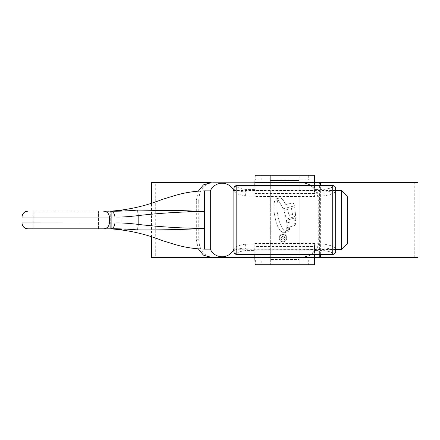 <?xml version="1.0" encoding="UTF-8"?>
<svg xmlns="http://www.w3.org/2000/svg" width="440" height="440" viewBox="0 0 440 440"><rect width="100%" height="100%" fill="white"/><g stroke="black" fill="none" stroke-linecap="round" stroke-linejoin="round"><path stroke-width="0.33" stroke-dasharray="2.2 1.65" d="M335.671 190.575L233.86 190.575L233.86 249.425L233.86 190.812C234.46 193.006 238.387 194.695 245.63 195.877L314.699 195.91L314.705 192.011L323.901 192.011C331.089 191.417 335.011 190.421 335.671 189.019L335.671 188.518M335.671 249.425L233.86 249.189L233.86 251.482M233.86 249.128L233.86 190.872L233.86 249.128M210.32 190.872L210.32 249.128M119.246 210.81L115.715 211.09M187.704 211.211L178.007 210.749M130.862 210.562L110.275 211.173L111.293 211.173L111.293 228.828L112.728 228.839M110.341 228.828L110.275 228.828C113.091 228.481 114.642 226.54 114.945 222.992C120.962 222.778 128.706 223.245 138.166 224.4L137.72 229.917C159.857 230.071 182.094 229.581 204.435 228.448C182.27 228.289 160.182 226.941 138.166 224.4L138.166 215.6C160.182 213.059 182.276 211.712 204.435 211.552L204.435 190.872M119.51 229.224L122.045 229.674L122.045 210.326M104.616 228.828L130.862 229.438M109.241 211.173L103.648 211.173A5.885 5.77 90 0 1 109.422 217.058L114.945 217.008C120.918 217.223 128.662 216.755 138.166 215.6L137.72 210.084M98.505 228.828L98.505 211.173L33.77 211.173L98.505 211.173L98.505 228.828L33.77 228.828L33.77 211.173L33.77 228.828M109.422 217.058L22 217.058L22 222.943L114.945 222.992M114.945 217.008C114.642 213.461 113.091 211.519 110.275 211.173L110.275 228.828L110.275 211.173M341.555 190.575L341.555 249.425M347.441 243.54L347.441 196.46M300.905 257.367L301.889 257.367C312.483 256.355 318.269 250.47 319.248 239.712L318.274 239.712C317.317 250.448 311.531 256.333 300.905 257.367L155.293 257.367L155.293 182.633L418 182.633M318.274 239.712L318.274 200.288L319.248 200.288C318.291 189.552 312.505 183.667 301.889 182.633L314.705 182.633M301.889 182.633L300.905 182.633C311.509 183.639 317.295 189.524 318.274 200.288M300.905 182.633L155.293 182.633M276.392 200.013L277.481 200.722L276.881 206.069L277.239 212.212L278.157 217.602L280.676 225.434L283.805 230.346L280.676 225.434L278.157 217.602L277.239 212.212L276.881 206.069L277.481 200.722L275.693 200.013L276.392 200.013M275.193 200.321L274.599 201.163L275.193 200.321M274.599 201.163L273.889 204.474L274.318 213.708L276.04 222.03L277.992 227.189L276.04 222.03L274.318 213.708L273.889 204.474L274.599 201.163M280.379 230.791L277.992 227.189L280.379 230.791L282.507 232.298L280.379 230.791M284.031 232.298L282.507 232.298L284.031 232.298L285.125 231.446L284.031 232.298M285.125 231.446L283.805 230.346L285.125 231.446M285.863 231.264L288.986 230.566L287.991 231.776L288.986 230.566L285.863 231.264L284.482 232.689L287.991 231.776L284.482 232.689L285.863 231.264M286.061 230.72L289.438 229.856L289.548 229.091L289.438 229.856L286.061 230.72L286.336 229.922L289.548 229.091L286.336 229.922L286.061 230.72M286.583 229.24L289.79 228.41L289.889 227.618L289.79 228.41L286.583 229.24L286.721 228.393L289.889 227.618L286.721 228.393L286.583 229.24M292.941 221.298L295.642 220.402L295.669 217.745L295.642 220.402L292.941 221.298L292.892 223.795L295.51 222.931L292.892 223.795L292.941 221.298M286.479 220.341L295.669 217.745L286.479 220.341L286.754 222.926L286.479 220.341M286.754 222.926L289.839 222.167L289.861 224.642L289.839 222.167L286.754 222.926M286.858 225.385L289.861 224.642L286.858 225.385L286.825 227.772L286.858 225.385M294.432 225.599L286.825 227.772L294.432 225.599L295.383 224.406L294.432 225.599M295.383 224.406L295.51 222.931L295.383 224.406M295.592 215.259L294.729 207.515L295.592 215.259L294.344 216.816L288.277 218.526L285.978 217.465L283.833 210.386L287.562 209.517L283.833 210.386L285.978 217.465L288.277 218.526L294.344 216.816L295.592 215.259M291.473 208.522L294.729 207.515L291.473 208.522L292.545 214.533L291.473 208.522M289.102 215.407L292.545 214.533L289.102 215.407L287.562 209.517L289.102 215.407M294.415 205.887L283.228 208.731L294.415 205.887L293.904 203.687L294.415 205.887M292.457 202.912L293.904 203.687L292.457 202.912L285.835 204.562L292.457 202.912M285.835 204.562L282.733 199.529L281.089 198.27L282.733 199.529L285.835 204.562M280.379 198L281.089 198.27L279.471 198.022L280.379 198M276.144 198.902L279.471 198.022L276.144 198.902L278.68 200.722L283.228 208.731L278.68 200.722L276.144 198.902M283.019 233.893C285.423 234.135 286.737 235.466 286.957 237.886C286.743 240.301 285.428 241.632 283.019 241.879C280.61 241.637 279.296 240.306 279.07 237.886C279.296 235.472 280.61 234.141 283.019 233.893C280.615 234.135 279.296 235.466 279.07 237.886C279.29 240.301 280.61 241.632 283.019 241.879C285.428 241.637 286.743 240.306 286.957 237.886C286.737 235.472 285.423 234.141 283.019 233.893M155.293 257.367L418 257.367M151.531 237.083L151.531 202.917M301.889 257.367L213.021 257.367C204.171 256.355 199.408 250.47 198.743 239.712L198.743 200.288C199.392 189.552 204.149 183.667 213.021 182.633L414.233 182.633L213.021 182.633M319.248 239.712L319.248 200.288M198.308 191.109L196.323 200.288L198.743 200.288M198.743 239.712L196.323 239.712L196.323 200.288M196.323 239.712L198.308 248.892M314.705 257.367L254.826 257.367L314.705 257.367M320.375 257.367L213.021 257.367M414.233 257.367L414.233 182.633M283.014 241.302C280.962 241.098 279.84 239.96 279.648 237.886C279.835 235.818 280.957 234.685 283.014 234.471C285.07 234.685 286.193 235.823 286.38 237.892C286.198 239.948 285.076 241.087 283.014 241.302C285.07 241.093 286.193 239.954 286.38 237.892C286.198 235.823 285.076 234.685 283.014 234.471C280.962 234.68 279.84 235.818 279.648 237.886C279.835 239.954 280.957 241.093 283.014 241.302M283.784 235.917L285.324 237.842C285.18 239.228 284.394 239.932 282.964 239.954C281.572 239.927 280.819 239.223 280.704 237.848L282.535 235.917L282.535 236.588L281.281 237.892L282.953 239.283L284.652 237.815L283.784 236.588L283.784 235.917L283.784 236.588L284.652 237.815L282.953 239.283L281.281 237.892L282.535 236.588L282.535 235.917L280.704 237.848C280.814 239.217 281.567 239.921 282.964 239.954C284.389 239.938 285.175 239.234 285.324 237.842L283.784 235.917M254.826 244.09L255.03 246.477L314.495 246.477L314.627 243.535L314.699 244.09L245.63 244.123C238.392 245.306 234.465 246.994 233.86 249.189M254.903 243.535L314.627 243.535M332.728 185.576L332.728 186.12A2.942 2.893 180 0 1 335.671 189.019M236.803 254.424L236.803 253.88A2.942 2.893 0 0 1 233.86 250.982C234.514 249.579 238.441 248.584 245.63 247.99L245.63 244.123M314.705 195.877L323.901 195.877C331.139 194.695 335.06 193.006 335.671 190.812L335.671 190.284L233.86 190.284L233.86 249.716L335.671 249.716L335.671 249.189C335.066 246.994 331.144 245.306 323.901 244.123L314.699 244.09M335.671 190.812L335.671 249.716M332.728 186.12C332.42 187.583 329.478 188.672 323.901 189.393L314.77 189.393L314.705 190.273L254.826 190.273L254.755 189.393L245.63 189.393C240.042 188.672 237.1 187.578 236.803 186.12A2.942 2.893 0 0 0 233.86 189.019C234.509 190.421 238.431 191.417 245.63 192.011L254.826 192.011L254.755 189.393M255.134 264.726L261.228 264.726L261.228 260.018L314.369 260.018L308.297 260.018L308.297 264.726L314.397 264.726M314.369 260.018L314.495 257.076L255.03 257.076L255.03 246.477M314.495 246.477L314.495 257.076M335.671 251.482L335.671 250.982C335.022 249.579 331.095 248.584 323.901 247.99L314.705 247.99L314.705 244.123M314.705 247.99L314.77 250.608L323.901 250.608C329.489 251.328 332.431 252.423 332.728 253.88A2.942 2.893 180 0 0 335.671 250.982L335.671 249.189M314.705 254.424L314.77 250.608M255.134 175.274L255.349 179.982L299.222 179.982L299.222 264.726L270.309 264.726L270.309 175.274L299.222 175.274L299.222 264.726L308.297 264.726M314.177 179.982L314.177 175.274L299.222 175.274L299.222 179.982L314.369 179.982L255.349 179.982M255.162 179.982L255.03 182.924L314.495 182.924L314.495 193.523L255.03 193.523L255.03 182.924M255.03 193.523L254.903 196.465L314.627 196.465L314.495 193.523M254.826 195.877L254.826 192.011M254.826 190.273L254.826 185.576M261.228 260.018L308.297 260.018M261.228 264.726L270.309 264.726L270.309 259.43L299.222 259.43L270.309 259.43L270.309 175.274L255.349 175.274M314.705 190.273L314.705 185.576M314.77 189.393L314.705 192.011M314.495 182.924L314.369 179.982M236.803 253.88C237.105 252.417 240.048 251.328 245.63 250.608L254.755 250.608L254.826 244.123M254.826 254.424L254.826 249.728L314.705 249.728M254.755 250.608L254.826 249.728M255.03 257.076L255.162 260.018M233.86 188.518L233.86 189.019M233.86 190.284L233.86 190.812M204.435 249.128L204.435 211.552M103.648 228.828A5.885 5.77 90 0 0 109.422 222.943M111.293 228.828L111.293 211.173M320.375 254.424L320.375 185.576M319.402 257.367L319.402 182.633M236.803 186.12L236.803 185.576M314.177 264.726L314.177 260.018M270.309 180.571L299.222 180.571L270.309 180.571M323.901 189.393L323.901 195.877M323.901 244.123L323.901 250.608M254.826 247.99L245.63 247.99L245.63 250.608M245.63 195.877L245.63 189.393M255.349 260.018L255.349 264.726M332.728 253.88L332.728 254.424M308.297 175.274L308.297 179.982M261.228 179.982L261.228 175.274"/><path stroke-width="0.66" d="M341.555 190.575L347.441 196.46L347.441 243.54L341.555 249.425L341.555 190.575L335.671 190.575M341.555 249.425L335.671 249.425M115.715 211.09L111.293 211.173C125.532 210.304 125.532 210.304 111.293 211.173L110.275 211.173C117.398 211.365 126.544 211.002 137.72 210.084C159.857 209.93 182.094 210.419 204.435 211.552C182.27 211.712 160.182 213.059 138.166 215.6L138.166 224.4C160.182 226.941 182.276 228.289 204.435 228.448L204.435 249.128L210.32 249.128L210.32 190.872L204.435 190.872L204.435 211.552L187.704 211.211M233.86 190.872A12.881 12.881 0 0 0 210.32 190.872M233.86 249.128A12.881 12.881 0 0 1 210.32 249.128M122.045 210.326L121.341 210.474M121.231 210.496L119.246 210.81M178.007 210.749L137.72 210.084L138.166 215.6C128.706 216.755 120.962 217.223 114.945 217.008L109.422 217.058L109.422 222.943L109.422 217.058L22 217.058L22 222.943L114.945 222.992C120.918 222.778 128.662 223.245 138.166 224.4L137.72 229.917C126.484 228.998 117.332 228.635 110.275 228.828L111.293 228.828C125.532 229.697 125.532 229.697 111.293 228.828L104.616 228.828M137.572 210.095L130.862 210.562M112.728 228.839L119.51 229.224M130.862 229.438L137.72 229.917C159.852 230.071 182.094 229.581 204.435 228.448L204.435 211.552M109.422 217.058C109.054 213.51 107.129 211.547 103.648 211.173L109.241 211.173M27.885 228.828A5.885 5.885 0 0 1 23.722 227.106A5.885 5.885 0 0 0 27.885 228.828L103.648 228.828L27.885 228.828C24.316 228.476 22.352 226.512 22 222.943A5.885 5.885 0 0 0 23.722 227.106A5.885 5.885 0 0 1 22 222.943M98.505 228.828L33.77 228.828M204.435 249.128C193.793 248.875 183.381 247.148 173.201 243.958L162.476 240.647C145.624 233.987 128.222 230.049 110.275 228.828C113.091 228.481 114.642 226.54 114.945 222.992M114.945 217.008C114.642 213.461 113.091 211.519 110.275 211.173C128.222 209.952 145.624 206.014 162.476 199.353L173.201 196.042C183.381 192.852 193.793 191.125 204.435 190.872M22 217.058A5.885 5.885 0 0 1 23.722 212.894A5.885 5.885 0 0 0 22 217.058C22.352 213.488 24.316 211.525 27.885 211.173A5.885 5.885 0 0 0 23.722 212.894A5.885 5.885 0 0 1 27.885 211.173M151.531 257.367L254.826 257.367L151.531 257.367L151.531 237.083M151.531 202.917L151.531 182.633L210.579 182.633L203.423 184.888L198.308 191.109M320.375 254.424L320.375 257.367L314.705 257.367L418 257.367L418 182.633L314.705 182.633M210.579 182.633L151.531 182.633M198.308 248.892L203.418 255.112L210.579 257.367M332.728 254.424A2.942 2.942 0 0 0 335.671 251.482L335.671 188.518A2.942 2.942 0 0 0 332.728 185.576L236.803 185.576A2.942 2.942 0 0 0 233.86 188.518L233.86 251.482A2.942 2.942 0 0 0 236.803 254.424L332.728 254.424L332.728 185.576M233.86 249.425L233.86 249.716M314.705 257.664L314.397 264.726L255.134 264.726L254.826 257.664L314.705 257.664L314.705 254.424M254.826 185.576L255.134 175.274L314.397 175.274L314.705 182.336L254.826 182.336M314.705 185.576L314.705 182.336M254.826 257.664L254.826 254.424M233.86 189.019L233.86 190.575M335.671 190.284L335.671 189.019M103.648 228.828C107.129 228.454 109.054 226.49 109.422 222.943M320.375 185.576L320.375 182.633M236.803 185.576L236.803 254.424"/></g></svg>
